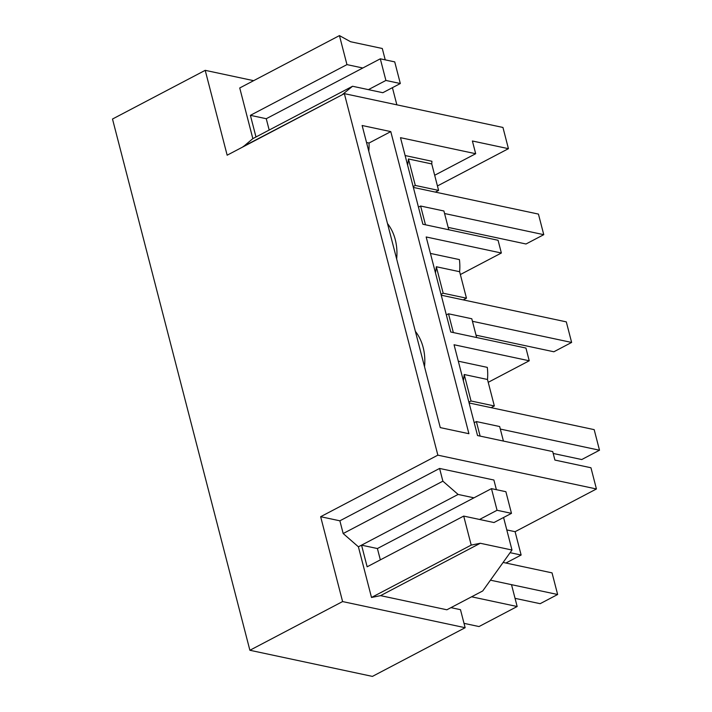 <?xml version="1.0" encoding="UTF-8"?>
<svg xmlns="http://www.w3.org/2000/svg" width="712" height="712" viewBox="0 0 712 712"><rect width="100%" height="100%" fill="white"/><g stroke="black" fill="none" stroke-linecap="round" stroke-linejoin="round"><path stroke-width="1.07" d="M437.853 455.155L320.649 516.707L342.597 601.569L249.885 650.27L112.496 119.029L205.207 70.337L227.155 155.198L344.359 93.637L437.853 455.155L596.433 488.975L590.951 467.757L554.906 460.068L552.717 451.586L477.529 435.548L454.051 344.75L529.23 360.779L488.227 382.317M344.359 93.637L502.948 127.457L508.43 148.675L472.394 140.994L475.678 153.721L400.5 137.683L422.883 224.244L498.071 240.273L501.364 253.009L426.177 236.971L450.758 332.014L525.937 348.052L529.23 360.779M390.781 131.604L468.914 433.715L440.265 427.601L362.132 125.499L390.781 131.604L369.03 143.032A46.645 36.152 102 0 1 368.789 151.211M596.433 488.975L515.096 531.695L521.131 555.031L510.095 552.681M505.912 563.023L521.131 555.031M503.126 562.436L552.04 572.866L557.638 594.502L490.443 580.173L511.51 584.668L517.161 606.517L471.593 596.798M464.01 623.347L479.025 626.551L517.161 606.517M249.885 650.27L372.421 676.4L465.141 627.708L460.477 609.677L450.945 607.639M475.678 153.721L434.676 175.259M320.649 516.707L339.882 520.81L439.589 468.443L493.888 480.022L496.389 489.687M515.096 531.695L506.793 529.924M463.334 380.644A46.645 36.152 102 0 0 464.197 374.512L487.489 379.478A46.645 36.152 102 0 0 487.293 367.374L458.306 361.189M415.372 331.365A46.645 36.152 102 0 1 423.062 347.073A46.645 36.152 102 0 1 423.142 347.385A46.645 36.152 102 0 1 424.53 366.76M387.506 223.586A46.645 36.152 102 0 1 395.187 239.294A46.645 36.152 102 0 1 395.267 239.615A46.645 36.152 102 0 1 396.655 258.99M473.969 497.822L458.11 494.439L358.403 546.807L371.504 597.466L380.573 595.641L446.878 609.784L482.745 590.942L511.99 550.029L480.28 543.265L380.573 595.641M497.065 510.273L491.467 488.637L377.405 548.543L361.554 545.161L367.143 566.797L463.708 516.084L493.986 522.537L511.474 513.352L497.065 510.273L479.568 519.466M342.597 601.569L465.141 627.708M439.589 468.443L442.882 481.17L343.175 533.537L358.403 546.807M343.175 533.537L339.882 520.81M480.28 543.265L471.211 545.098L463.708 516.084M503.58 517.499L511.99 550.029M442.882 481.17L458.11 494.439M487.489 379.478L494.342 405.956L491.102 407.656M471.211 545.098L371.504 597.466M474.21 422.705L476.364 421.566L499.664 426.541L503.42 441.075M476.364 421.566L480.128 436.1M494.342 405.956L471.041 400.99L468.888 402.12M464.197 374.512L471.041 400.99M501.364 253.009L460.353 274.547M459.623 271.708L466.467 298.186L443.175 293.219L436.322 266.742L459.623 271.708A46.645 36.152 -78 0 0 459.418 259.595L430.431 253.419M446.335 314.927L448.498 313.796L471.789 318.762L476.648 337.541M466.467 298.186L463.236 299.885M443.175 293.219L441.013 294.35M436.322 266.742A46.645 36.152 102 0 1 435.459 272.874M448.498 313.796L453.348 332.575M205.207 70.337L253.641 80.67M243.157 146.797L252.84 138.626L239.739 87.968L339.446 35.6L350.58 41.732L382.291 48.496L385.228 59.861M508.43 148.675L437.444 185.957M243.095 146.574L342.864 94.429M342.81 94.198L352.547 86.259L252.84 138.626M255.982 136.971L250.393 115.335L346.958 64.614L339.446 35.6M346.958 64.614L362.808 67.996M380.306 58.811L394.724 61.882L400.322 83.526L385.904 80.447L380.306 58.811L266.252 118.717L250.393 115.335M400.322 83.526L382.825 92.711L352.547 86.259M407.584 165.095A46.645 36.152 102 0 0 408.448 158.963L431.748 163.929A46.645 36.152 102 0 0 431.926 161.268L405.119 155.545M392.419 87.674L396.86 104.833M366.529 142.498L369.03 143.032M431.748 163.929L438.592 190.415L435.361 192.115M418.469 207.156L420.623 206.026L443.914 210.992L448.774 229.762M408.448 158.963L415.301 185.44L413.147 186.58M438.592 190.415L415.301 185.44M420.623 206.026L425.473 224.796M385.904 80.447L368.407 89.641M269.18 130.047L266.252 118.717M380.342 559.872L377.405 548.543M515.043 598.338L540.15 603.687L557.638 594.502M491.467 488.637L505.885 491.707L511.474 513.352M553.197 453.455L581.749 459.543L599.504 450.224L500.313 429.069M469.11 402.965L594.182 429.639L599.504 450.224M476.034 335.174L553.874 351.772L571.629 342.445L472.448 321.29M441.235 295.195L566.307 321.868L571.629 342.445M448.16 227.395L526.008 243.993L543.763 234.675L444.573 213.52M413.361 187.416L538.441 214.09L543.763 234.675"/></g></svg>

